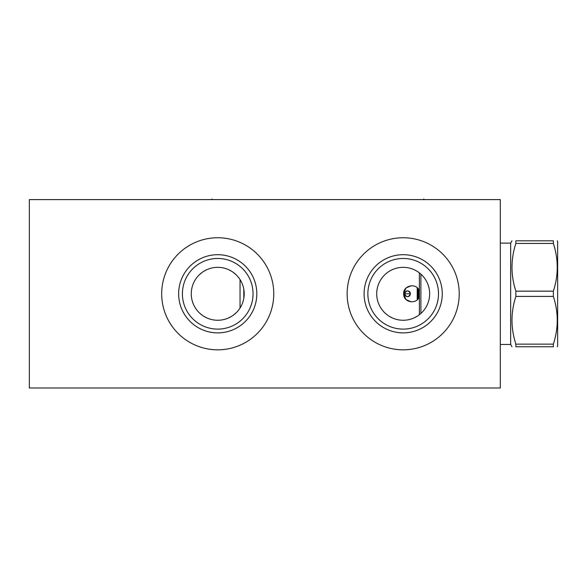 <?xml version="1.0" encoding="UTF-8"?>
<svg xmlns="http://www.w3.org/2000/svg" width="587" height="587" viewBox="0 0 587 587"><rect width="100%" height="100%" fill="white"/><g stroke="black" fill="none" stroke-linecap="round" stroke-linejoin="round"><path stroke-width="0.88" d="M29.35 199.602L29.35 387.978L500.293 387.978L500.293 199.602L29.35 199.602M347.137 293.793A56.044 56.044 0 0 1 403.181 237.75A56.044 56.044 0 0 1 459.225 293.793A56.044 56.044 0 0 1 403.181 349.83A56.044 56.044 0 0 1 347.137 293.793M161.682 293.793A56.044 56.044 0 0 1 217.726 237.75A56.044 56.044 0 0 1 273.769 293.793A56.044 56.044 0 0 1 217.726 349.83A56.044 56.044 0 0 1 161.682 293.793M364.094 293.793A39.087 39.087 0 0 1 403.181 254.699A39.087 39.087 0 0 1 442.268 293.793A39.087 39.087 0 0 1 403.181 332.88A39.087 39.087 0 0 1 364.094 293.793M367.858 293.793A35.323 35.323 0 0 1 403.181 258.471A35.323 35.323 0 0 1 438.504 293.793A35.323 35.323 0 0 1 403.181 329.109A35.323 35.323 0 0 1 367.858 293.793M376.715 293.793A26.466 26.466 0 0 1 403.181 267.327A26.466 26.466 0 0 1 429.647 293.793A26.466 26.466 0 0 1 403.181 320.26A26.466 26.466 0 0 1 376.715 293.793M376.759 292.245L376.898 290.704M377.125 289.164L377.441 287.623M377.859 286.096L378.131 285.245M378.373 284.57L378.989 283.059M379.701 281.569L380.523 280.109M381.455 278.678L382.489 277.291M383.627 275.956L384.859 274.694M386.173 273.513L387.559 272.427M389.005 271.443L390.421 270.6M390.487 270.57L391.991 269.807M393.503 269.162L395.014 268.619M396.519 268.178L398.015 267.833M400.972 267.415L402.447 267.334M403.915 267.334L405.39 267.415M408.354 267.833L409.851 268.178M411.355 268.619L412.866 269.162M414.378 269.807L415.882 270.57M415.934 270.6L417.357 271.443M418.802 272.427L420.189 273.513M421.51 274.694L422.743 275.956M423.873 277.291L424.907 278.678M425.839 280.109L426.661 281.569M427.38 283.059L427.989 284.57M428.231 285.245L428.503 286.096M428.921 287.623L429.244 289.164M429.471 290.704L429.603 292.245M429.603 295.334L429.471 296.875M429.244 298.416L428.921 299.957M428.503 301.483L428.224 302.364M427.989 303.009L427.38 304.521M426.661 306.01L425.839 307.471M424.907 308.901L423.873 310.288M422.743 311.624L421.51 312.886M420.189 314.067L418.802 315.153M417.357 316.136L414.378 317.772M412.866 318.425L411.355 318.961M409.851 319.401L408.354 319.746M405.39 320.164L403.915 320.245M402.447 320.245L400.972 320.164M398.015 319.746L396.519 319.401M395.014 318.961L393.495 318.425M391.991 317.772L389.005 316.136M387.559 315.153L386.173 314.067M384.859 312.886L383.627 311.624M382.489 310.288L381.455 308.901M380.523 307.471L379.701 306.01M378.989 304.521L378.373 303.009M378.145 302.364L377.859 301.483M377.441 299.957L377.125 298.416M376.898 296.875L376.759 295.334M191.303 292.26L191.435 290.719M191.663 289.186L191.978 287.659M192.389 286.133L192.903 284.614M193.512 283.103L193.725 282.626M194.231 281.606L195.053 280.131M195.992 278.693L197.034 277.291M198.186 275.941L198.912 275.171M199.441 274.657L202.207 272.353M203.674 271.363L206.705 269.727M208.224 269.088L209.728 268.56M211.217 268.134L212.692 267.804M215.583 267.408L217.014 267.334M218.437 267.334L219.868 267.408M222.759 267.804L224.234 268.134M225.724 268.56L227.228 269.088M228.747 269.727L231.777 271.363M233.244 272.353L236.011 274.657M236.546 275.178L237.265 275.941M238.417 277.291L239.467 278.693M240.399 280.131L241.22 281.606M241.712 282.604L241.939 283.103M242.548 284.614L243.062 286.133M243.473 287.659L243.788 289.186M244.016 290.719L244.148 292.26M244.148 295.327L244.016 296.861M243.788 298.394L243.473 299.928M243.062 301.454L242.548 302.973M241.939 304.477L241.661 305.093M241.22 305.974L240.399 307.449M239.467 308.887L238.417 310.296M237.265 311.638L236.561 312.379M236.011 312.922L233.244 315.226M231.777 316.224L228.747 317.853M227.228 318.492L225.724 319.02M224.234 319.445L222.759 319.776M219.868 320.172L218.437 320.245M217.014 320.245L215.583 320.172M212.692 319.776L211.217 319.445M209.728 319.02L208.224 318.492M206.705 317.853L203.674 316.224M202.207 315.226L199.441 312.922M198.876 312.372L198.186 311.638M197.034 310.296L195.992 308.887M195.053 307.449L194.231 305.974M193.805 305.115L193.512 304.477M192.903 302.973L192.389 301.454M191.978 299.928L191.663 298.394M191.435 296.861L191.303 295.327M191.259 293.793A26.466 26.466 0 0 1 217.726 267.327A26.466 26.466 0 0 1 244.192 293.793A26.466 26.466 0 0 1 217.726 320.26A26.466 26.466 0 0 1 191.259 293.793M182.403 293.793A35.323 35.323 0 0 1 217.726 258.471A35.323 35.323 0 0 1 253.048 293.793A35.323 35.323 0 0 1 217.726 329.109A35.323 35.323 0 0 1 182.403 293.793M178.639 293.793A39.087 39.087 0 0 0 217.726 332.88A39.087 39.087 0 0 0 256.812 293.793A39.087 39.087 0 0 0 217.726 254.699A39.087 39.087 0 0 0 178.639 293.793M410.372 294.41L410.357 293.133M409.939 295.415L409.579 295.855L409.939 295.415M409.132 296.222L408.633 296.486L409.132 296.222M408.082 296.655L407.539 296.706L408.082 296.655M406.402 296.486L405.896 296.222L406.402 296.486M405.448 295.855L405.089 295.415L405.448 295.855M404.663 293.17L404.678 294.491M405.089 292.165L405.448 291.724L405.089 292.165M405.896 291.365L406.402 291.093L405.896 291.365M406.945 290.925L407.495 290.873L406.945 290.925M408.633 291.093L408.09 290.925M409.579 291.724L409.939 292.165L409.579 291.724M417.218 287.806L417.218 299.774M404.597 293.793C406.542 290.022 408.486 290.022 410.438 293.793C408.486 297.558 406.542 297.558 404.597 293.793L410.438 293.793M410.203 292.642L409.961 292.194M409.565 291.71L409.146 291.365M404.825 294.931L405.074 295.393M405.507 295.914L405.888 296.215M406.409 296.494L406.938 296.655M419.382 272.86L419.382 314.72M420.886 274.122L420.886 313.458M500.293 243.121L510.653 243.121L510.653 344.466L511.981 346.77M515.87 346.77L515.87 344.143L553.358 344.143L553.358 346.77C558.523 346.77 558.523 346.77 553.358 346.77L515.87 346.77C510.705 346.77 510.705 346.77 515.87 346.77M515.87 243.444L553.358 243.444L553.358 240.809C558.523 240.809 558.523 240.809 553.358 240.809L515.87 240.809C510.705 240.809 510.705 240.809 515.87 240.809L515.87 243.444C510.705 259.344 510.705 275.252 515.87 291.159L515.87 296.42C510.705 312.328 510.705 328.236 515.87 344.143M515.87 296.42L553.358 296.42C558.523 312.328 558.523 328.236 553.358 344.143M515.87 291.159L553.358 291.159L553.358 296.42M553.358 243.444C558.523 259.344 558.523 275.252 553.358 291.159M557.246 240.809L557.65 241.514L557.65 346.066L557.246 346.77M418.876 289.934L417.262 287.85M415.295 286.507L414.635 286.221M411.238 285.708L406.138 287.953M405.999 288.085L403.665 293.361M403.665 294.219L405.999 299.495M406.138 299.627L411.223 301.872M414.635 301.358L415.295 301.072M417.262 299.73L418.876 297.638M243.818 289.34L243.818 298.24M419.382 296.508C416.953 304.675 403.812 302.811 403.673 294.366C402.528 285.37 416.755 282.266 419.382 291.071M423.807 199.602L423.807 199.022M211.885 199.602L211.885 199.022M417.966 298.981L417.966 288.599M418.817 297.756L418.817 289.824M240.046 279.573L240.046 308.006M500.293 344.466L510.653 344.466M510.653 243.121L511.981 240.809"/></g></svg>
